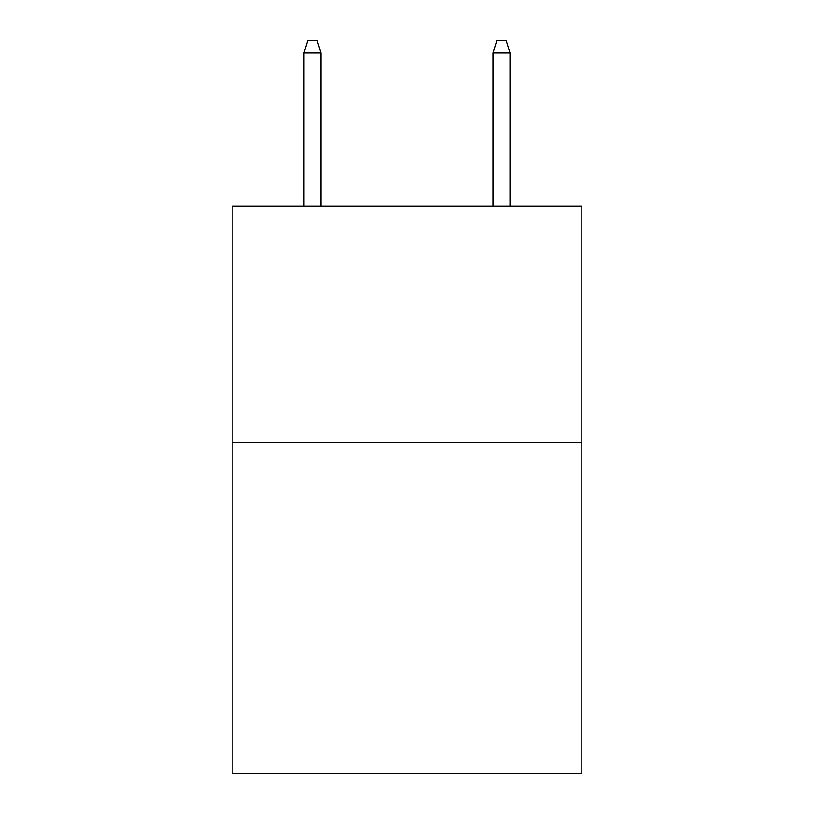 <?xml version="1.0" encoding="UTF-8"?>
<svg xmlns="http://www.w3.org/2000/svg" width="814" height="814" viewBox="0 0 814 814"><rect width="100%" height="100%" fill="white"/><g stroke="black" fill="none" stroke-linecap="round" stroke-linejoin="round"><path stroke-width="1.22" d="M581.837 442.531L581.837 773.3L232.163 773.3L232.163 206.268L581.837 206.268L581.837 442.531L232.163 442.531M321.001 206.268L321.001 52.981L303.988 52.981L303.988 206.268M303.988 52.981L307.773 40.7L317.216 40.7L321.001 52.981M492.999 52.981L496.784 40.7L506.227 40.7L510.012 52.981L492.999 52.981L492.999 206.268M510.012 52.981L510.012 206.268"/></g></svg>
